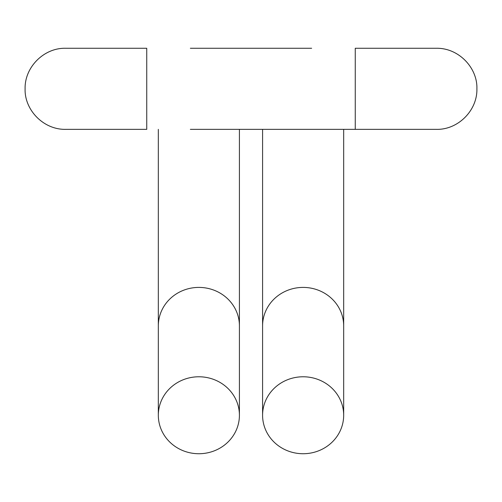 <?xml version="1.0" encoding="UTF-8"?>
<svg xmlns="http://www.w3.org/2000/svg" width="502" height="502" viewBox="0 0 502 502"><rect width="100%" height="100%" fill="white"/><g stroke="black" fill="none" stroke-linecap="round" stroke-linejoin="round"><path stroke-width="0.75" d="M198.867 376.776A40.549 38.478 0 0 1 239.416 415.254A40.549 38.478 0 0 1 198.867 453.733A40.549 38.478 0 0 1 158.325 415.254A40.549 38.478 0 0 1 198.867 376.776M303.133 453.733A40.549 38.478 180 0 0 343.675 415.254A40.549 38.478 180 0 0 303.133 376.776A40.549 38.478 180 0 0 262.584 415.254A40.549 38.478 180 0 0 303.133 453.733M158.325 415.254L158.325 325.88A40.549 38.478 0 0 1 198.867 287.408A40.549 38.478 0 0 1 239.416 325.88L239.416 129.359M146.741 88.816L146.741 129.359L65.649 129.359C43.228 129.767 24.391 109.731 25.1 88.816C24.542 67.149 43.981 47.709 65.649 48.267L146.741 48.267L146.741 88.816M343.675 129.359L343.675 325.88A40.549 38.478 180 0 0 303.133 287.408A40.549 38.478 180 0 0 262.584 325.88L262.584 415.254M311.642 129.359L436.351 129.359C458.019 129.918 477.458 110.484 476.9 88.816C477.609 67.902 458.772 47.866 436.351 48.267L355.259 48.267L355.259 129.359L190.358 129.359M239.416 325.88L239.416 415.254M343.675 325.88L343.675 415.254M190.358 48.267L311.642 48.267M262.584 325.88L262.584 129.359M158.325 325.88L158.325 129.359"/></g></svg>
